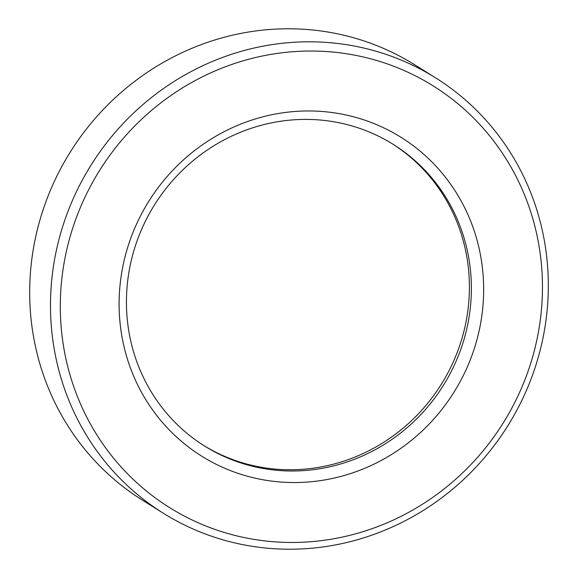 <?xml version="1.0" encoding="UTF-8"?>
<svg xmlns="http://www.w3.org/2000/svg" width="578" height="578" viewBox="0 0 578 578"><rect width="100%" height="100%" fill="white"/><g stroke="black" fill="none" stroke-linecap="round" stroke-linejoin="round"><path stroke-width="0.87" d="M435.61 77.871L414.809 64.852A256.748 245.787 122 0 0 339.134 34.167A256.748 245.787 122 0 0 50.539 190.01A256.748 245.787 122 0 0 142.39 500.129L163.191 513.148A256.748 245.787 -58 0 1 71.34 203.03A256.748 245.787 -58 0 1 359.935 47.186A256.748 245.787 -58 0 1 435.61 77.871A256.748 245.787 -58 0 1 527.461 387.99A256.748 245.787 -58 0 1 238.866 543.833A256.748 245.787 -58 0 1 163.191 513.148M360.015 56.247A248.663 238.049 122 0 0 67.539 246.387A248.663 238.049 122 0 0 242.753 537.251A248.663 238.049 122 0 0 535.228 347.111A248.663 238.049 122 0 0 360.015 56.247M392.296 143.778A177.901 170.308 -58 0 1 454.713 358.606A177.901 170.308 -58 0 1 254.977 466.027A177.901 170.308 -58 0 1 203.535 445.378M345.709 114.906A188.009 179.989 -58 0 1 478.194 334.828A188.009 179.989 -58 0 1 257.051 478.591A188.009 179.989 -58 0 1 124.573 258.669A188.009 179.989 -58 0 1 345.709 114.906M256.957 467.27A177.901 170.308 122 0 0 456.931 359.278A177.901 170.308 122 0 0 393.286 144.399A177.901 170.308 122 0 0 340.854 123.136A177.901 170.308 122 0 0 140.88 231.121A177.901 170.308 122 0 0 204.525 446.006A177.901 170.308 122 0 0 256.957 467.27"/></g></svg>
